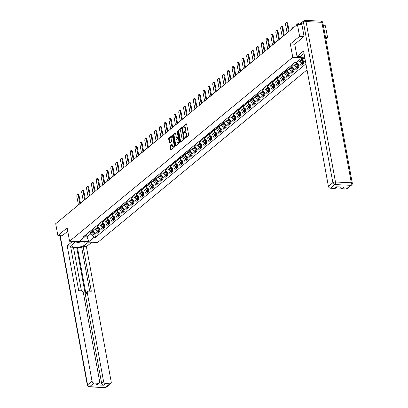 <?xml version="1.0" encoding="UTF-8"?>
<svg xmlns="http://www.w3.org/2000/svg" width="408" height="408" viewBox="0 0 408 408"><rect width="100%" height="100%" fill="white"/><g stroke="black" fill="none" stroke-linecap="round" stroke-linejoin="round"><path stroke-width="0.61" d="M184.85 138.016L185.135 138.251L188.379 135.573A0.637 0.321 -87.4 0 0 188.578 134.737L186.645 124.2A0.637 0.321 -87.4 0 0 186.369 123.813A0.637 0.321 -87.4 0 0 186.232 123.869L182.988 126.541L183.044 127.398L183.559 127.016A2.04 1.03 -87.4 0 1 183.998 126.847A2.04 1.03 -87.4 0 1 184.88 128.081L185.038 128.959A2.04 1.03 -87.4 0 1 184.406 131.641L183.85 132.569L184.044 132.84L184.559 132.457A2.04 1.03 -87.4 0 1 184.997 132.294A2.04 1.03 -87.4 0 1 185.88 133.528L186.038 134.405A2.04 1.03 -87.4 0 1 185.405 137.083L184.85 138.016M170.264 145.753A0.637 0.321 -87.4 0 0 170.065 146.589L170.61 149.547A0.637 0.321 -87.4 0 0 170.886 149.935A0.637 0.321 -87.4 0 0 171.023 149.884L174.624 146.911A0.637 0.321 -87.4 0 0 174.823 146.074L172.89 135.538A0.637 0.321 -87.4 0 0 172.615 135.15A0.637 0.321 -87.4 0 0 172.477 135.206L168.871 138.174A0.637 0.321 -87.4 0 0 168.672 139.011L169.33 142.581A0.637 0.321 -87.4 0 0 169.606 142.968A0.637 0.321 -87.4 0 0 169.743 142.917L171.284 141.642A0.637 0.321 -87.4 0 0 171.482 140.806L171.156 139.036A1.709 0.862 -87.4 0 1 172.054 136.66A1.709 0.862 -87.4 0 1 172.793 137.69L174.063 144.626A1.709 0.862 -87.4 0 1 173.171 147.002A1.709 0.862 -87.4 0 1 172.431 145.972L172.217 144.82A0.637 0.321 -87.4 0 0 171.941 144.432A0.637 0.321 -87.4 0 0 171.804 144.483L170.264 145.753L170.825 145.778A0.637 0.321 -87.4 0 0 170.626 146.62L171.166 149.573A0.637 0.321 -87.4 0 0 171.212 149.726M303.996 36.552L299.6 36.353L290.328 43.993L292.771 57.293L69.59 241.225L67.152 227.924L57.88 235.564L55.702 223.696L297.422 24.48L301.925 24.689M299.6 36.353L297.422 24.48M180.106 141.724A0.637 0.321 -87.4 0 0 180.382 142.106A0.637 0.321 -87.4 0 0 180.52 142.055L184.12 139.087A0.637 0.321 -87.4 0 0 184.319 138.251L182.386 127.709A0.637 0.321 -87.4 0 0 182.111 127.327A0.637 0.321 -87.4 0 0 181.973 127.378L178.367 130.346A0.637 0.321 -87.4 0 0 178.174 131.182L180.106 141.724L180.667 141.749A0.637 0.321 -87.4 0 0 180.708 141.897M179.372 142.999L175.772 145.967A0.637 0.321 -87.4 0 1 175.634 146.018A0.637 0.321 -87.4 0 1 175.358 145.636L173.42 135.099A0.637 0.321 -87.4 0 1 173.619 134.257L175.165 132.988A0.637 0.321 -87.4 0 1 175.297 132.937A0.637 0.321 -87.4 0 1 175.578 133.324L176.358 137.598A0.637 0.321 -87.4 0 0 176.639 137.981A0.637 0.321 -87.4 0 0 176.771 137.929L177.796 137.088A0.637 0.321 -87.4 0 0 177.995 136.252L177.179 131.799L177.414 131.177L177.602 131.447L179.571 142.162A0.637 0.321 -87.4 0 1 179.372 142.999M325.854 39.076L327.588 37.643L325.411 25.775L323.396 25.684M69.59 241.225L97.578 242.515L307.035 69.896M57.88 235.564L62.271 235.768M302.782 21.726A1.3 1.02 50.5 0 0 302.328 21.91A1.3 1.02 50.5 0 0 302.058 22.338M327.588 37.643L325.574 37.551M294.974 62.485A2.989 2.346 -129.5 0 1 294.867 62.582A2.989 2.346 -129.5 0 1 294.484 62.822M296.907 61.97L296.958 62.245A2.989 2.346 50.5 0 0 300.033 65.107L302.088 63.413A2.989 2.346 -129.5 0 1 299.008 60.552L298.962 60.277M302.088 63.413L303.797 63.495L303.481 61.776M292.429 64.515A2.989 2.346 50.5 0 0 292.811 64.27L294.867 62.582M300.033 65.107L301.741 65.188L303.797 63.495M290.323 66.254A2.989 2.346 -129.5 0 1 290.012 66.581A2.989 2.346 -129.5 0 1 289.629 66.825M298.625 65.775L298.942 67.493L297.233 67.417A2.989 2.346 -129.5 0 1 294.158 64.551L293.933 63.347M287.579 68.513A2.989 2.346 50.5 0 0 287.956 68.274L290.012 66.581M291.873 64.974L292.103 66.244A2.989 2.346 50.5 0 0 295.183 69.11L296.891 69.187L298.942 67.493M285.467 70.252A2.989 2.346 -129.5 0 1 285.156 70.579A2.989 2.346 -129.5 0 1 284.779 70.824M293.775 69.778L294.091 71.492L292.383 71.415A2.989 2.346 -129.5 0 1 289.303 68.554L289.083 67.346M282.724 72.517A2.989 2.346 50.5 0 0 283.106 72.272L285.156 70.579M287.018 68.978L287.252 70.242A2.989 2.346 50.5 0 0 290.328 73.108L292.036 73.185L294.091 71.492M280.617 74.251A2.989 2.346 -129.5 0 1 280.306 74.577A2.989 2.346 -129.5 0 1 279.924 74.822M288.92 73.777L289.236 75.495L287.528 75.414A2.989 2.346 -129.5 0 1 284.452 72.553L284.228 71.344M277.868 76.515A2.989 2.346 50.5 0 0 278.251 76.271L280.306 74.577M282.163 72.976L282.397 74.246A2.989 2.346 50.5 0 0 285.478 77.107L287.181 77.183L289.236 75.495M275.762 78.249A2.989 2.346 -129.5 0 1 275.451 78.581A2.989 2.346 -129.5 0 1 275.069 78.821M284.07 77.775L284.381 79.494L282.678 79.412A2.989 2.346 -129.5 0 1 279.597 76.551L279.378 75.347M273.018 80.514A2.989 2.346 50.5 0 0 273.401 80.269L275.451 78.581M277.312 76.974L277.542 78.244A2.989 2.346 50.5 0 0 280.622 81.105L282.331 81.187L284.381 79.494M270.912 82.253A2.989 2.346 -129.5 0 1 270.601 82.579A2.989 2.346 -129.5 0 1 270.218 82.819M279.215 81.773L279.531 83.492L277.822 83.416A2.989 2.346 -129.5 0 1 274.742 80.549L274.523 79.346M268.163 84.512A2.989 2.346 50.5 0 0 268.546 84.272L270.601 82.579M272.457 80.973L272.692 82.243A2.989 2.346 50.5 0 0 275.767 85.104L277.476 85.185L279.531 83.492M266.057 86.251A2.989 2.346 -129.5 0 1 265.746 86.578A2.989 2.346 -129.5 0 1 265.363 86.822M274.36 85.777L274.676 87.491L272.967 87.414A2.989 2.346 -129.5 0 1 269.892 84.553L269.668 83.344M263.313 88.516A2.989 2.346 50.5 0 0 263.695 88.271L265.746 86.578M267.607 84.976L267.837 86.241A2.989 2.346 50.5 0 0 270.917 89.107L272.626 89.184L274.676 87.491M261.207 90.25A2.989 2.346 -129.5 0 1 260.896 90.576A2.989 2.346 -129.5 0 1 260.513 90.821M269.51 89.775L269.826 91.494L268.117 91.412A2.989 2.346 -129.5 0 1 265.037 88.551L264.817 87.343M258.458 92.514A2.989 2.346 50.5 0 0 258.84 92.269L260.896 90.576M262.752 88.975L262.987 90.245A2.989 2.346 50.5 0 0 266.062 93.106L267.77 93.182L269.826 91.494M256.351 94.248A2.989 2.346 -129.5 0 1 256.04 94.579A2.989 2.346 -129.5 0 1 255.658 94.819M264.654 93.774L264.97 95.492L263.262 95.411A2.989 2.346 -129.5 0 1 260.187 92.55L259.962 91.346M253.608 96.512A2.989 2.346 50.5 0 0 253.985 96.268L256.04 94.579M257.897 92.973L258.131 94.243A2.989 2.346 50.5 0 0 261.212 97.104L262.915 97.186L264.97 95.492M251.496 98.252A2.989 2.346 -129.5 0 1 251.185 98.578A2.989 2.346 -129.5 0 1 250.808 98.818M259.804 97.772L260.12 99.491L258.412 99.414A2.989 2.346 -129.5 0 1 255.332 96.548L255.112 95.344M248.752 100.511A2.989 2.346 50.5 0 0 249.135 100.271L251.185 98.578M253.047 96.971L253.276 98.241A2.989 2.346 50.5 0 0 256.357 101.102L258.065 101.184L260.12 99.491M246.646 102.25A2.989 2.346 -129.5 0 1 246.335 102.576A2.989 2.346 -129.5 0 1 245.953 102.821M254.949 101.776L255.265 103.489L253.557 103.413A2.989 2.346 -129.5 0 1 250.476 100.552L250.257 99.343M243.897 104.509A2.989 2.346 50.5 0 0 244.28 104.269L246.335 102.576M248.191 100.975L248.426 102.24A2.989 2.346 50.5 0 0 251.506 105.106L253.21 105.182L255.265 103.489M241.791 106.248A2.989 2.346 -129.5 0 1 241.48 106.575A2.989 2.346 -129.5 0 1 241.097 106.819M250.099 105.774L250.41 107.493L248.707 107.411A2.989 2.346 -129.5 0 1 245.626 104.55L245.402 103.341M239.047 108.513A2.989 2.346 50.5 0 0 239.43 108.268L241.48 106.575M243.341 104.973L243.571 106.243A2.989 2.346 50.5 0 0 246.651 109.104L248.36 109.181L250.41 107.493M236.941 110.247A2.989 2.346 -129.5 0 1 236.63 110.578A2.989 2.346 -129.5 0 1 236.247 110.818M245.244 109.772L245.56 111.491L243.851 111.409A2.989 2.346 -129.5 0 1 240.771 108.548L240.552 107.345M234.192 112.511A2.989 2.346 50.5 0 0 234.575 112.266L236.63 110.578M238.486 108.972L238.721 110.242A2.989 2.346 50.5 0 0 241.796 113.103L243.505 113.184L245.56 111.491M232.086 114.245A2.989 2.346 -129.5 0 1 231.775 114.577A2.989 2.346 -129.5 0 1 231.392 114.816M240.389 113.771L240.705 115.489L238.996 115.413A2.989 2.346 -129.5 0 1 235.921 112.547L235.696 111.343M229.342 116.51A2.989 2.346 50.5 0 0 229.719 116.27L231.775 114.577M233.631 112.97L233.866 114.24A2.989 2.346 50.5 0 0 236.946 117.101L238.654 117.183L240.705 115.489M227.231 118.249A2.989 2.346 -129.5 0 1 226.919 118.575A2.989 2.346 -129.5 0 1 226.542 118.82M235.538 117.774L235.855 119.488L234.146 119.411A2.989 2.346 -129.5 0 1 231.066 116.55L230.846 115.342M224.487 120.508A2.989 2.346 50.5 0 0 224.869 120.268L226.919 118.575M228.781 116.974L229.016 118.238A2.989 2.346 50.5 0 0 232.091 121.105L233.799 121.181L235.855 119.488M222.38 122.247A2.989 2.346 -129.5 0 1 222.069 122.573A2.989 2.346 -129.5 0 1 221.687 122.818M230.683 121.773L230.999 123.491L229.291 123.41A2.989 2.346 -129.5 0 1 226.216 120.549L225.991 119.34M219.631 124.511A2.989 2.346 50.5 0 0 220.014 124.267L222.069 122.573M223.926 120.972L224.16 122.242A2.989 2.346 50.5 0 0 227.241 125.103L228.944 125.179L230.999 123.491M217.525 126.245A2.989 2.346 -129.5 0 1 217.214 126.577A2.989 2.346 -129.5 0 1 216.832 126.817M225.833 125.771L226.144 127.49L224.441 127.408A2.989 2.346 -129.5 0 1 221.36 124.547L221.141 123.338M214.781 128.51A2.989 2.346 50.5 0 0 215.164 128.265L217.214 126.577M219.076 124.97L219.305 126.24A2.989 2.346 50.5 0 0 222.386 129.101L224.094 129.183L226.144 127.49M212.675 130.244A2.989 2.346 -129.5 0 1 212.364 130.575A2.989 2.346 -129.5 0 1 211.981 130.815M220.978 129.769L221.294 131.488L219.586 131.412A2.989 2.346 -129.5 0 1 216.505 128.546L216.286 127.342M209.926 132.508A2.989 2.346 50.5 0 0 210.309 132.269L212.364 130.575M214.22 128.969L214.455 130.239A2.989 2.346 50.5 0 0 217.53 133.1L219.239 133.181L221.294 131.488M207.82 134.247A2.989 2.346 -129.5 0 1 207.509 134.574A2.989 2.346 -129.5 0 1 207.126 134.819M216.123 133.768L216.439 135.487L214.73 135.41A2.989 2.346 -129.5 0 1 211.655 132.549L211.431 131.34M205.076 136.507A2.989 2.346 50.5 0 0 205.454 136.267L207.509 134.574M209.37 132.972L209.6 134.237A2.989 2.346 50.5 0 0 212.68 137.103L214.389 137.18L216.439 135.487M202.965 138.246A2.989 2.346 -129.5 0 1 202.654 138.572A2.989 2.346 -129.5 0 1 202.276 138.817M211.273 137.771L211.589 139.485L209.88 139.409A2.989 2.346 -129.5 0 1 206.8 136.547L206.581 135.339M200.221 140.51A2.989 2.346 50.5 0 0 200.603 140.265L202.654 138.572M204.515 136.971L204.75 138.241A2.989 2.346 50.5 0 0 207.825 141.102L209.534 141.178L211.589 139.485M198.115 142.244A2.989 2.346 -129.5 0 1 197.804 142.571A2.989 2.346 -129.5 0 1 197.421 142.815M206.417 141.77L206.734 143.489L205.025 143.407A2.989 2.346 -129.5 0 1 201.95 140.546L201.725 139.337M195.366 144.509A2.989 2.346 50.5 0 0 195.748 144.264L197.804 142.571M199.66 140.969L199.894 142.239A2.989 2.346 50.5 0 0 202.975 145.1L204.678 145.182L206.734 143.489M193.259 146.243A2.989 2.346 -129.5 0 1 192.948 146.574A2.989 2.346 -129.5 0 1 192.566 146.814M201.567 145.768L201.878 147.487L200.175 147.405A2.989 2.346 -129.5 0 1 197.095 144.544L196.875 143.341M190.516 148.507A2.989 2.346 50.5 0 0 190.898 148.262L192.948 146.574M194.81 144.968L195.039 146.237A2.989 2.346 50.5 0 0 198.12 149.099L199.828 149.18L201.878 147.487M188.409 150.246A2.989 2.346 -129.5 0 1 188.098 150.572A2.989 2.346 -129.5 0 1 187.716 150.817M196.712 149.767L197.028 151.485L195.32 151.409A2.989 2.346 -129.5 0 1 192.239 148.543L192.02 147.339M185.66 152.505A2.989 2.346 50.5 0 0 186.043 152.266L188.098 150.572M189.955 148.966L190.189 150.236A2.989 2.346 50.5 0 0 193.264 153.102L194.973 153.179L197.028 151.485M183.554 154.244A2.989 2.346 -129.5 0 1 183.243 154.571A2.989 2.346 -129.5 0 1 182.861 154.816M191.857 153.77L192.173 155.484L190.465 155.407A2.989 2.346 -129.5 0 1 187.389 152.546L187.165 151.337M180.81 156.509A2.989 2.346 50.5 0 0 181.193 156.264L183.243 154.571M185.105 152.969L185.334 154.234A2.989 2.346 50.5 0 0 188.414 157.1L190.123 157.177L192.173 155.484M178.704 158.243A2.989 2.346 -129.5 0 1 178.393 158.569A2.989 2.346 -129.5 0 1 178.01 158.814M187.007 157.769L187.323 159.487L185.614 159.406A2.989 2.346 -129.5 0 1 182.534 156.544L182.315 155.336M175.955 160.507A2.989 2.346 50.5 0 0 176.338 160.262L178.393 158.569M180.249 156.968L180.484 158.238A2.989 2.346 50.5 0 0 183.559 161.099L185.268 161.175L187.323 159.487M173.849 162.241A2.989 2.346 -129.5 0 1 173.538 162.573A2.989 2.346 -129.5 0 1 173.155 162.812M182.152 161.767L182.468 163.486L180.759 163.404A2.989 2.346 -129.5 0 1 177.684 160.543L177.46 159.339M171.105 164.506A2.989 2.346 50.5 0 0 171.482 164.261L173.538 162.573M175.394 160.966L175.629 162.236A2.989 2.346 50.5 0 0 178.709 165.097L180.412 165.179L182.468 163.486M168.994 166.245A2.989 2.346 -129.5 0 1 168.683 166.571A2.989 2.346 -129.5 0 1 168.305 166.811M177.302 165.765L177.613 167.484L175.909 167.407A2.989 2.346 -129.5 0 1 172.829 164.541L172.609 163.338M166.25 168.504A2.989 2.346 50.5 0 0 166.632 168.264L168.683 166.571M170.544 164.965L170.774 166.234A2.989 2.346 50.5 0 0 173.854 169.096L175.562 169.177L177.613 167.484M164.144 170.243A2.989 2.346 -129.5 0 1 163.832 170.57A2.989 2.346 -129.5 0 1 163.45 170.814M172.446 169.769L172.763 171.482L171.054 171.406A2.989 2.346 -129.5 0 1 167.974 168.545L167.754 167.336M161.395 172.507A2.989 2.346 50.5 0 0 161.777 172.263L163.832 170.57M165.689 168.968L165.923 170.233A2.989 2.346 50.5 0 0 169.004 173.099L170.707 173.176L172.763 171.482M159.288 174.242A2.989 2.346 -129.5 0 1 158.977 174.568A2.989 2.346 -129.5 0 1 158.595 174.813M167.596 173.767L167.907 175.486L166.204 175.404A2.989 2.346 -129.5 0 1 163.124 172.543L162.899 171.334M156.544 176.506A2.989 2.346 50.5 0 0 156.927 176.261L158.977 174.568M160.839 172.966L161.068 174.236A2.989 2.346 50.5 0 0 164.149 177.097L165.857 177.174L167.907 175.486M154.438 178.24A2.989 2.346 -129.5 0 1 154.127 178.571A2.989 2.346 -129.5 0 1 153.745 178.811M162.741 177.766L163.057 179.484L161.349 179.403A2.989 2.346 -129.5 0 1 158.268 176.542L158.049 175.338M151.689 180.504A2.989 2.346 50.5 0 0 152.072 180.26L154.127 178.571M155.984 176.965L156.218 178.235A2.989 2.346 50.5 0 0 159.293 181.096L161.002 181.178L163.057 179.484M149.583 182.243A2.989 2.346 -129.5 0 1 149.272 182.57A2.989 2.346 -129.5 0 1 148.889 182.809M157.886 181.764L158.202 183.483L156.494 183.406A2.989 2.346 -129.5 0 1 153.418 180.54L153.194 179.336M146.839 184.503A2.989 2.346 50.5 0 0 147.217 184.263L149.272 182.57M151.128 180.963L151.363 182.233A2.989 2.346 50.5 0 0 154.443 185.094L156.152 185.176L158.202 183.483M144.728 186.242A2.989 2.346 -129.5 0 1 144.417 186.568A2.989 2.346 -129.5 0 1 144.039 186.813M153.036 185.768L153.352 187.481L151.643 187.405A2.989 2.346 -129.5 0 1 148.563 184.544L148.344 183.335M141.984 188.501A2.989 2.346 50.5 0 0 142.367 188.261L144.417 186.568M146.278 184.967L146.513 186.232A2.989 2.346 50.5 0 0 149.588 189.098L151.297 189.174L153.352 187.481M139.878 190.24A2.989 2.346 -129.5 0 1 139.567 190.567A2.989 2.346 -129.5 0 1 139.184 190.811M148.18 189.766L148.497 191.485L146.788 191.403A2.989 2.346 -129.5 0 1 143.713 188.542L143.489 187.333M137.129 192.505A2.989 2.346 50.5 0 0 137.511 192.26L139.567 190.567M141.423 188.965L141.658 190.235A2.989 2.346 50.5 0 0 144.738 193.096L146.441 193.173L148.497 191.485M135.023 194.239A2.989 2.346 -129.5 0 1 134.711 194.57A2.989 2.346 -129.5 0 1 134.329 194.81M143.33 193.764L143.641 195.483L141.938 195.401A2.989 2.346 -129.5 0 1 138.858 192.54L138.638 191.337M132.279 196.503A2.989 2.346 50.5 0 0 132.661 196.258L134.711 194.57M136.573 192.964L136.802 194.234A2.989 2.346 50.5 0 0 139.883 197.095L141.591 197.176L143.641 195.483M130.172 198.237A2.989 2.346 -129.5 0 1 129.861 198.569A2.989 2.346 -129.5 0 1 129.479 198.808M138.475 197.763L138.791 199.481L137.083 199.405A2.989 2.346 -129.5 0 1 134.002 196.539L133.783 195.335M127.424 200.501A2.989 2.346 50.5 0 0 127.806 200.262L129.861 198.569M131.718 196.962L131.952 198.232A2.989 2.346 50.5 0 0 135.028 201.093L136.736 201.175L138.791 199.481M125.317 202.24A2.989 2.346 -129.5 0 1 125.006 202.567A2.989 2.346 -129.5 0 1 124.624 202.812M133.62 201.766L133.936 203.48L132.228 203.403A2.989 2.346 -129.5 0 1 129.152 200.542L128.928 199.334M122.573 204.5A2.989 2.346 50.5 0 0 122.951 204.26L125.006 202.567M126.868 200.966L127.097 202.23A2.989 2.346 50.5 0 0 130.178 205.096L131.886 205.173L133.936 203.48M120.462 206.239A2.989 2.346 -129.5 0 1 120.151 206.565A2.989 2.346 -129.5 0 1 119.773 206.81M128.77 205.765L129.086 207.483L127.378 207.402A2.989 2.346 -129.5 0 1 124.297 204.541L124.078 203.332M117.718 208.503A2.989 2.346 50.5 0 0 118.101 208.259L120.151 206.565M122.012 204.964L122.247 206.234A2.989 2.346 50.5 0 0 125.322 209.095L127.031 209.171L129.086 207.483M115.612 210.237A2.989 2.346 -129.5 0 1 115.301 210.569A2.989 2.346 -129.5 0 1 114.918 210.809M123.915 209.763L124.231 211.482L122.522 211.4A2.989 2.346 -129.5 0 1 119.447 208.539L119.223 207.33M112.863 212.502A2.989 2.346 50.5 0 0 113.246 212.257L115.301 210.569M117.157 208.962L117.392 210.232A2.989 2.346 50.5 0 0 120.472 213.093L122.176 213.175L124.231 211.482M110.757 214.236A2.989 2.346 -129.5 0 1 110.446 214.567A2.989 2.346 -129.5 0 1 110.063 214.807M119.065 213.761L119.376 215.48L117.672 215.404A2.989 2.346 -129.5 0 1 114.592 212.537L114.373 211.334M108.013 216.5A2.989 2.346 50.5 0 0 108.395 216.26L110.446 214.567M112.307 212.961L112.537 214.231A2.989 2.346 50.5 0 0 115.617 217.092L117.326 217.173L119.376 215.48M105.907 218.239A2.989 2.346 -129.5 0 1 105.596 218.566A2.989 2.346 -129.5 0 1 105.213 218.81M114.209 217.765L114.526 219.479L112.817 219.402A2.989 2.346 -129.5 0 1 109.737 216.541L109.517 215.332M103.158 220.499A2.989 2.346 50.5 0 0 103.54 220.259L105.596 218.566M107.452 216.964L107.687 218.229A2.989 2.346 50.5 0 0 110.762 221.095L112.47 221.172L114.526 219.479M101.051 222.238A2.989 2.346 -129.5 0 1 100.74 222.564A2.989 2.346 -129.5 0 1 100.358 222.809M109.354 221.763L109.67 223.477L107.962 223.4A2.989 2.346 -129.5 0 1 104.887 220.539L104.662 219.331M98.308 224.502A2.989 2.346 50.5 0 0 98.685 224.257L100.74 222.564M102.602 220.963L102.831 222.233A2.989 2.346 50.5 0 0 105.912 225.094L107.62 225.17L109.67 223.477M96.201 226.236A2.989 2.346 -129.5 0 1 95.885 226.562A2.989 2.346 -129.5 0 1 95.508 226.807M104.504 225.762L104.82 227.48L103.112 227.399A2.989 2.346 -129.5 0 1 100.031 224.538L99.812 223.329M93.452 228.5A2.989 2.346 50.5 0 0 93.835 228.256L95.885 226.562M97.747 224.961L97.981 226.231A2.989 2.346 50.5 0 0 101.056 229.092L102.765 229.174L104.82 227.48M91.346 230.234A2.989 2.346 -129.5 0 1 91.035 230.566A2.989 2.346 -129.5 0 1 90.653 230.806M99.649 229.76L99.965 231.479L98.257 231.397A2.989 2.346 -129.5 0 1 95.181 228.536L94.957 227.333M88.602 232.499A2.989 2.346 50.5 0 0 88.98 232.254L91.035 230.566M92.891 228.959L93.126 230.229A2.989 2.346 50.5 0 0 96.206 233.09L97.91 233.172L99.965 231.479M301.813 58.252L302.073 59.675L303.7 58.339M84.747 236.813L87.011 236.915L90.591 233.968L94.136 237.267L88.908 241.572L79.504 241.138L84.731 236.834L83.416 236.773L294.897 62.48L296.213 62.541L301.441 58.232L304.924 58.395M305.745 62.873L302.073 59.675M94.136 237.267L95.452 237.329L305.929 63.867M292.771 57.293L304.822 57.849M290.328 43.993L294.76 44.197M86.567 234.503L87.011 236.915L88.908 241.572M87.103 233.733L84.731 236.834M90.591 233.968L90.107 231.331M94.799 233.759L95.452 237.329M185.405 138.026L185.966 137.108A2.04 1.03 -87.4 0 0 186.599 134.431L186.038 134.405M184.997 132.294L185.553 132.32A2.04 1.03 -87.4 0 1 186.436 133.554L186.599 134.431M183.998 126.847L184.554 126.873A2.04 1.03 -87.4 0 1 185.441 128.107L185.599 128.984A2.04 1.03 -87.4 0 1 184.967 131.667L184.406 132.585M186.604 124.047L183.549 126.567L183.406 127.138M182.345 127.556L178.928 130.371A0.637 0.321 -87.4 0 0 178.73 131.208L180.667 141.749M183.636 138.541L182.075 128.709L181.881 128.438L181.346 128.836A2.04 1.03 -87.4 0 0 180.708 131.519L181.871 137.838A2.04 1.03 -87.4 0 0 182.753 139.072A2.04 1.03 -87.4 0 0 183.192 138.909L184.329 138.307M182.529 128.505L181.973 128.484M182.753 139.072L183.314 139.097A2.04 1.03 -87.4 0 0 183.753 138.934L183.192 138.909M184.197 138.567L183.753 138.934M175.532 133.171L174.18 134.288A0.637 0.321 -87.4 0 0 173.981 135.124L175.914 145.661A0.637 0.321 -87.4 0 0 175.96 145.814M177.062 137.945A0.637 0.321 -87.4 0 0 177.194 138.006A0.637 0.321 -87.4 0 0 177.332 137.955L178.357 137.114A0.637 0.321 -87.4 0 0 178.561 136.654M177.174 142.03A1.709 0.862 -87.4 0 0 177.914 143.06A1.709 0.862 -87.4 0 0 178.806 140.684L178.357 138.241A0.637 0.321 -87.4 0 0 178.082 137.853A0.637 0.321 -87.4 0 0 177.944 137.909L176.924 138.751A0.637 0.321 -87.4 0 0 176.725 139.587L177.174 142.03M177.914 143.06L178.469 143.086A1.709 0.862 -87.4 0 0 179.418 141.321M178.801 137.975A0.637 0.321 -87.4 0 0 178.643 137.879A0.637 0.321 -87.4 0 0 178.505 137.935M172.176 144.667L170.825 145.778M173.171 147.002L173.726 147.033A1.709 0.862 -87.4 0 0 174.675 145.263M173.191 137.2A1.709 0.862 -87.4 0 0 172.615 136.685L172.054 136.66M172.849 135.385L169.432 138.2A0.637 0.321 -87.4 0 0 169.233 139.036L169.891 142.606A0.637 0.321 -87.4 0 0 169.932 142.759M302.405 60.185L302.415 60.206A0.78 0.612 50.5 0 0 302.772 60.629M300.982 58.614L301.747 60.379A1.622 1.275 50.5 0 0 303.919 61.394M299.865 59.537L300.63 61.297A1.622 1.275 50.5 0 0 302.94 62.225L303.929 61.404M298.299 24.521L298.207 24.021A1.494 0.755 -87.4 0 0 297.565 23.118A1.494 0.755 -87.4 0 0 296.754 25.036M301.538 58.237L302.007 59.313M302.226 59.818L302.277 59.94A1.622 1.275 50.5 0 0 303.562 61.062M297.565 23.118L298.289 23.149A1.494 0.755 92.6 0 1 298.936 24.057L299.028 24.556M288.538 31.804L287.013 23.506A1.494 0.755 -87.4 0 0 286.365 22.598L287.094 22.634A1.494 0.755 92.6 0 1 287.742 23.537L289.165 31.289M286.365 22.598A1.494 0.755 -87.4 0 0 285.585 24.684L287.105 32.987M297.549 64.183L297.56 64.204A0.78 0.612 50.5 0 0 297.916 64.627M296.096 62.536L296.897 64.377A1.622 1.275 50.5 0 0 299.207 65.3A1.622 1.275 50.5 0 0 299.431 65.035M294.668 62.745L295.775 65.3A1.622 1.275 50.5 0 0 298.085 66.224L299.207 65.3M293.321 27.861A1.494 0.755 -87.4 0 0 292.709 27.117A1.494 0.755 -87.4 0 0 291.899 29.034M296.657 62.174L297.427 63.939A1.622 1.275 50.5 0 0 299.472 65.02M292.709 27.117L293.439 27.152A1.494 0.755 92.6 0 1 293.847 27.428M292.699 68.182L292.709 68.202A0.78 0.612 50.5 0 0 293.066 68.631M290.909 65.77L292.041 68.376A1.622 1.275 50.5 0 0 294.352 69.299A1.622 1.275 50.5 0 0 294.581 69.034M289.813 66.744L290.924 69.299A1.622 1.275 50.5 0 0 293.235 70.222L294.352 69.299M287.033 32.579A1.494 0.755 -87.4 0 0 287.048 33.033M291.44 65.331L292.572 67.942A1.622 1.275 50.5 0 0 294.622 69.018M304.021 53.484L300.303 56.549L296.999 56.396L303.562 50.985L328.415 186.374L332.862 182.708L303.414 22.272L301.736 23.654L304.087 36.475L294.755 44.171L296.999 56.396M346.265 188.975L350.712 185.309A1.948 1.53 50.5 0 0 351.625 185.023L347.172 188.69A1.948 1.53 -129.5 0 1 346.265 188.975L342.006 188.776A1.948 1.53 -129.5 0 1 340.007 186.951M337.202 186.823L335.585 188.154A1.948 1.53 -129.5 0 1 334.672 188.44L330.419 188.241A1.948 1.53 -129.5 0 1 328.415 186.374M342.006 188.776L344 187.134L336.666 186.798L334.672 188.44M301.736 23.654A1.948 1.53 -129.5 0 1 302.175 22.226L303.853 20.844A1.948 1.53 50.5 0 0 303.414 22.272A1.948 0.699 -10.4 0 1 306.025 21.578L335.473 182.019L351.314 182.748L321.871 22.307L306.025 21.578A1.948 0.984 92.6 0 0 305.184 20.4A1.948 1.948 0 0 0 303.853 20.844M88.465 242.097L85.236 244.754A7.308 2.627 169.6 0 1 77.362 247.309A7.308 2.627 169.6 0 1 71.752 245.779A7.308 2.627 169.6 0 1 72.644 244.173L75.868 241.511M72.563 241.363L67.192 245.789L70.497 245.942L78.703 290.675L81.335 290.792A1.948 1.53 50.5 0 1 83.344 292.658L99.654 381.531A1.948 1.53 50.5 0 1 99.215 382.954L97.221 384.596A1.948 1.53 -129.5 0 1 96.314 384.882L103.647 385.218A1.948 1.53 -129.5 0 1 101.638 383.352L76.791 247.962L73.537 247.814M81.427 290.802L73.435 247.268L70.717 247.141M76.791 247.962L77.413 247.452L81.722 247.651L83.089 246.524L86.394 246.677L111.241 382.067A1.948 1.53 50.5 0 1 110.803 383.489A1.948 1.53 50.5 0 1 109.89 383.775L105.636 383.581L103.647 385.218M91.764 242.245L86.394 246.677M67.192 245.789L92.04 381.179A1.948 1.53 50.5 0 0 94.049 383.046L98.302 383.24A1.948 1.53 50.5 0 0 99.215 382.954M101.638 383.352L103.627 381.715L87.317 292.842A1.948 1.53 50.5 0 1 87.761 291.419A1.948 1.53 50.5 0 1 88.669 291.134L91.3 291.256L83.089 246.524M103.627 381.715A1.948 1.53 50.5 0 0 105.636 383.581M62.164 235.763L67.759 231.244M87.317 292.842L85.95 293.974L77.413 247.452M85.95 293.974A1.948 1.53 -129.5 0 1 86.389 292.546L87.761 291.419M89.709 291.179L81.722 247.651M75.363 241.929A4.223 1.515 169.6 0 0 76.163 242.015A4.223 1.515 169.6 0 0 79.234 241.669M81.957 241.796L74.827 243.117L74.246 242.852M283.682 35.802L282.163 27.504A1.494 0.755 -87.4 0 0 281.515 26.602L282.239 26.632A1.494 0.755 92.6 0 1 282.887 27.535L284.31 35.287M281.515 26.602A1.494 0.755 -87.4 0 0 280.73 28.682L282.254 36.985M278.832 39.806L277.307 31.503A1.494 0.755 -87.4 0 0 276.66 30.6L277.389 30.636A1.494 0.755 92.6 0 1 278.037 31.538L279.46 39.285M276.66 30.6A1.494 0.755 -87.4 0 0 275.874 32.681L277.399 40.984M287.844 72.185L287.854 72.206A0.78 0.612 50.5 0 0 288.211 72.629M286.059 69.768L287.191 72.374A1.622 1.275 50.5 0 0 289.502 73.297A1.622 1.275 50.5 0 0 289.726 73.032M284.957 70.742L286.069 73.297A1.622 1.275 50.5 0 0 288.38 74.22L289.502 73.297M282.178 36.582A1.494 0.755 -87.4 0 0 282.193 37.031M286.584 69.334L287.716 71.941A1.622 1.275 50.5 0 0 289.767 73.017M282.999 76.204L282.994 76.184A0.78 0.612 50.5 0 0 283.361 76.627M281.204 73.766L282.336 76.373A1.622 1.275 50.5 0 0 284.646 77.301A1.622 1.275 50.5 0 0 284.876 77.036M280.107 74.746L281.214 77.296A1.622 1.275 50.5 0 0 283.529 78.224L284.646 77.301M277.328 40.581A1.494 0.755 -87.4 0 0 277.343 41.029M281.734 73.333L282.866 75.939A1.622 1.275 50.5 0 0 284.917 77.02M278.139 80.182L278.149 80.203A0.78 0.612 50.5 0 0 278.506 80.626M276.349 77.765L277.486 80.376A1.622 1.275 50.5 0 0 279.796 81.299A1.622 1.275 50.5 0 0 280.021 81.034M275.252 78.744L276.364 81.299A1.622 1.275 50.5 0 0 278.674 82.222L279.796 81.299M272.473 44.579A1.494 0.755 -87.4 0 0 272.488 45.033M276.879 77.331L278.011 79.937A1.622 1.275 50.5 0 0 280.061 81.019M273.977 43.804L272.452 35.501A1.494 0.755 -87.4 0 0 271.81 34.598L272.534 34.634A1.494 0.755 92.6 0 1 273.181 35.537L274.604 43.289M271.81 34.598A1.494 0.755 -87.4 0 0 271.024 36.684L272.549 44.982M269.127 47.802L267.602 39.505A1.494 0.755 -87.4 0 0 266.954 38.597L267.684 38.633A1.494 0.755 92.6 0 1 268.326 39.535L269.749 47.287M266.954 38.597A1.494 0.755 -87.4 0 0 266.169 40.683L267.694 48.98M264.272 51.801L262.747 43.503A1.494 0.755 -87.4 0 0 262.099 42.6L262.829 42.631A1.494 0.755 92.6 0 1 263.476 43.534L264.899 51.286M262.099 42.6A1.494 0.755 -87.4 0 0 261.319 44.681L262.839 52.984M273.289 84.181L273.294 84.201A0.78 0.612 50.5 0 0 273.651 84.629M271.499 81.768L272.631 84.374A1.622 1.275 50.5 0 0 274.941 85.297A1.622 1.275 50.5 0 0 275.165 85.032M270.402 82.742L271.509 85.297A1.622 1.275 50.5 0 0 273.819 86.221L274.941 85.297M267.617 48.578A1.494 0.755 -87.4 0 0 267.633 49.031M272.029 81.33L273.161 83.936A1.622 1.275 50.5 0 0 275.211 85.017M259.417 55.804L257.897 47.501A1.494 0.755 -87.4 0 0 257.249 46.599L257.978 46.634A1.494 0.755 92.6 0 1 258.621 47.537L260.044 55.284M257.249 46.599A1.494 0.755 -87.4 0 0 256.464 48.68L257.989 56.982M268.433 88.184L268.444 88.204A0.78 0.612 50.5 0 0 268.801 88.628M266.643 85.767L267.775 88.373A1.622 1.275 50.5 0 0 270.086 89.296A1.622 1.275 50.5 0 0 270.315 89.031M265.547 86.741L266.659 89.296A1.622 1.275 50.5 0 0 268.969 90.219L270.086 89.296M262.767 52.581A1.494 0.755 -87.4 0 0 262.783 53.03M267.174 85.328L268.306 87.939A1.622 1.275 50.5 0 0 270.356 89.015M254.566 59.803L253.042 51.5A1.494 0.755 -87.4 0 0 252.394 50.597L253.123 50.633A1.494 0.755 92.6 0 1 253.771 51.535L255.194 59.288M252.394 50.597A1.494 0.755 -87.4 0 0 251.609 52.678L253.133 60.981M263.578 92.183L263.588 92.203A0.78 0.612 50.5 0 0 263.945 92.626M261.793 89.765L262.925 92.371A1.622 1.275 50.5 0 0 265.236 93.294A1.622 1.275 50.5 0 0 265.46 93.034M260.697 90.739L261.803 93.294A1.622 1.275 50.5 0 0 264.114 94.217L265.236 93.294M257.912 56.579A1.494 0.755 -87.4 0 0 257.927 57.028M262.319 89.332L263.451 91.938A1.622 1.275 50.5 0 0 265.501 93.019M249.711 63.801L248.186 55.498A1.494 0.755 -87.4 0 0 247.544 54.596L248.268 54.631A1.494 0.755 92.6 0 1 248.916 55.534L250.339 63.286M247.544 54.596A1.494 0.755 -87.4 0 0 246.758 56.681L248.283 64.979M258.728 96.181L258.733 96.201A0.78 0.612 50.5 0 0 259.095 96.625M256.938 93.763L258.07 96.375A1.622 1.275 50.5 0 0 260.38 97.298A1.622 1.275 50.5 0 0 260.61 97.033M255.841 94.743L256.953 97.298A1.622 1.275 50.5 0 0 259.264 98.221L260.38 97.298M253.062 60.578A1.494 0.755 -87.4 0 0 253.077 61.032M257.468 93.33L258.601 95.936A1.622 1.275 50.5 0 0 260.651 97.017M244.861 67.799L243.336 59.502A1.494 0.755 -87.4 0 0 242.689 58.599L243.418 58.63A1.494 0.755 92.6 0 1 244.066 59.532L245.483 67.284M242.689 58.599A1.494 0.755 -87.4 0 0 241.903 60.68L243.428 68.983M253.883 100.2L253.873 100.179A0.78 0.612 50.5 0 0 254.24 100.628M252.083 97.767L253.22 100.373A1.622 1.275 50.5 0 0 255.53 101.296A1.622 1.275 50.5 0 0 255.755 101.031M250.986 98.741L252.098 101.296A1.622 1.275 50.5 0 0 254.408 102.219L255.53 101.296M248.207 64.576A1.494 0.755 -87.4 0 0 248.222 65.03M252.613 97.328L253.745 99.934A1.622 1.275 50.5 0 0 255.796 101.016M249.028 104.198L249.023 104.183A0.78 0.612 50.5 0 0 249.385 104.627M247.233 101.765L248.365 104.372A1.622 1.275 50.5 0 0 250.675 105.295A1.622 1.275 50.5 0 0 250.905 105.029M246.136 102.739L247.243 105.295A1.622 1.275 50.5 0 0 249.558 106.218L250.675 105.295M243.352 68.58A1.494 0.755 -87.4 0 0 243.367 69.028M247.763 101.327L248.895 103.938A1.622 1.275 50.5 0 0 250.946 105.014M244.168 108.181L244.178 108.202A0.78 0.612 50.5 0 0 244.535 108.625M242.377 105.764L243.51 108.37A1.622 1.275 50.5 0 0 245.825 109.293A1.622 1.275 50.5 0 0 246.049 109.033M241.281 106.738L242.393 109.293A1.622 1.275 50.5 0 0 244.703 110.216L245.825 109.293M238.501 72.578A1.494 0.755 -87.4 0 0 238.517 73.027M242.908 105.33L244.04 107.936A1.622 1.275 50.5 0 0 246.09 109.018M239.312 112.18L239.323 112.2A0.78 0.612 50.5 0 0 239.68 112.623M237.527 109.762L238.66 112.373A1.622 1.275 50.5 0 0 240.97 113.297A1.622 1.275 50.5 0 0 241.194 113.031M236.431 110.741L237.538 113.297A1.622 1.275 50.5 0 0 239.848 114.22L240.97 113.297M233.646 76.577A1.494 0.755 -87.4 0 0 233.662 77.03M238.053 109.329L239.185 111.935A1.622 1.275 50.5 0 0 241.235 113.016M234.462 116.178L234.472 116.198A0.78 0.612 50.5 0 0 234.829 116.622M232.672 113.766L233.804 116.372A1.622 1.275 50.5 0 0 236.115 117.295A1.622 1.275 50.5 0 0 236.344 117.03M231.576 114.74L232.688 117.295A1.622 1.275 50.5 0 0 234.998 118.218L236.115 117.295M228.796 80.575A1.494 0.755 -87.4 0 0 228.811 81.029M233.203 113.327L234.335 115.933A1.622 1.275 50.5 0 0 236.385 117.014M229.607 120.181L229.617 120.197A0.78 0.612 50.5 0 0 229.974 120.625M227.822 117.764L228.954 120.37A1.622 1.275 50.5 0 0 231.265 121.293A1.622 1.275 50.5 0 0 231.489 121.028M226.721 118.738L227.832 121.293A1.622 1.275 50.5 0 0 230.143 122.216L231.265 121.293M223.941 84.573A1.494 0.755 -87.4 0 0 223.956 85.027M228.347 117.326L229.48 119.937A1.622 1.275 50.5 0 0 231.53 121.013M240.006 71.803L238.481 63.5A1.494 0.755 -87.4 0 0 237.833 62.597L238.563 62.628A1.494 0.755 92.6 0 1 239.21 63.536L240.633 71.283M237.833 62.597A1.494 0.755 -87.4 0 0 237.053 64.678L238.573 72.981M235.151 75.801L233.631 67.498A1.494 0.755 -87.4 0 0 232.983 66.596L233.713 66.632A1.494 0.755 92.6 0 1 234.355 67.534L235.778 75.286M232.983 66.596A1.494 0.755 -87.4 0 0 232.198 68.677L233.723 76.979M230.301 79.8L228.776 71.497A1.494 0.755 -87.4 0 0 228.128 70.594L228.857 70.63A1.494 0.755 92.6 0 1 229.505 71.533L230.928 79.285M228.128 70.594A1.494 0.755 -87.4 0 0 227.343 72.68L228.868 80.978M225.446 83.798L223.921 75.5A1.494 0.755 -87.4 0 0 223.278 74.598L224.002 74.628A1.494 0.755 92.6 0 1 224.65 75.531L226.073 83.283M223.278 74.598A1.494 0.755 -87.4 0 0 222.493 76.678L224.018 84.981M220.595 87.802L219.071 79.499A1.494 0.755 -87.4 0 0 218.423 78.596L219.152 78.627A1.494 0.755 92.6 0 1 219.8 79.529L221.223 87.281M218.423 78.596A1.494 0.755 -87.4 0 0 217.637 80.677L219.162 88.98M215.74 91.8L214.215 83.497A1.494 0.755 -87.4 0 0 213.573 82.594L214.297 82.63A1.494 0.755 92.6 0 1 214.945 83.533L216.368 91.285M213.573 82.594A1.494 0.755 -87.4 0 0 212.787 84.675L214.307 92.978M224.757 124.18L224.762 124.2A0.78 0.612 50.5 0 0 225.119 124.624M222.967 121.763L224.099 124.369A1.622 1.275 50.5 0 0 226.409 125.292A1.622 1.275 50.5 0 0 226.639 125.032M221.87 122.737L222.977 125.292A1.622 1.275 50.5 0 0 225.292 126.215L226.409 125.292M219.091 88.577A1.494 0.755 -87.4 0 0 219.106 89.026M223.497 121.329L224.63 123.935A1.622 1.275 50.5 0 0 226.68 125.011M210.885 95.798L209.365 87.496A1.494 0.755 -87.4 0 0 208.718 86.593L209.447 86.629A1.494 0.755 92.6 0 1 210.089 87.531L211.512 95.283M208.718 86.593A1.494 0.755 -87.4 0 0 207.932 88.679L209.457 96.977M219.912 128.199L219.902 128.178A0.78 0.612 50.5 0 0 220.269 128.622M218.112 125.761L219.244 128.372A1.622 1.275 50.5 0 0 221.559 129.295A1.622 1.275 50.5 0 0 221.784 129.03M217.015 126.74L218.127 129.295A1.622 1.275 50.5 0 0 220.437 130.218L221.559 129.295M214.236 92.575A1.494 0.755 -87.4 0 0 214.251 93.029M218.642 125.327L219.774 127.933A1.622 1.275 50.5 0 0 221.825 129.015M206.035 99.797L204.51 91.499A1.494 0.755 -87.4 0 0 203.862 90.596L204.592 90.627A1.494 0.755 92.6 0 1 205.239 91.53L206.662 99.282M203.862 90.596A1.494 0.755 -87.4 0 0 203.082 92.677L204.602 100.98M215.047 132.177L215.057 132.197A0.78 0.612 50.5 0 0 215.414 132.62M213.262 129.764L214.394 132.371A1.622 1.275 50.5 0 0 216.704 133.294A1.622 1.275 50.5 0 0 216.929 133.028M212.165 130.739L213.272 133.294A1.622 1.275 50.5 0 0 215.582 134.217L216.704 133.294M209.381 96.574A1.494 0.755 -87.4 0 0 209.396 97.028M213.787 129.326L214.924 131.932A1.622 1.275 50.5 0 0 216.969 133.013M201.18 103.8L199.66 95.498A1.494 0.755 -87.4 0 0 199.012 94.595L199.736 94.625A1.494 0.755 92.6 0 1 200.384 95.528L201.807 103.28M199.012 94.595A1.494 0.755 -87.4 0 0 198.227 96.676L199.752 104.978M210.196 136.175L210.207 136.196A0.78 0.612 50.5 0 0 210.564 136.624M208.406 133.763L209.539 136.369A1.622 1.275 50.5 0 0 211.849 137.292A1.622 1.275 50.5 0 0 212.078 137.027M207.31 134.737L208.422 137.292A1.622 1.275 50.5 0 0 210.732 138.215L211.849 137.292M204.53 100.572A1.494 0.755 -87.4 0 0 204.546 101.026M208.937 133.324L210.069 135.935A1.622 1.275 50.5 0 0 212.119 137.011M196.33 107.799L194.805 99.496A1.494 0.755 -87.4 0 0 194.157 98.593L194.886 98.629A1.494 0.755 92.6 0 1 195.534 99.532L196.957 107.278M194.157 98.593A1.494 0.755 -87.4 0 0 193.372 100.674L194.897 108.977M205.341 140.179L205.351 140.199A0.78 0.612 50.5 0 0 205.709 140.622M203.556 137.761L204.689 140.367A1.622 1.275 50.5 0 0 206.999 141.29A1.622 1.275 50.5 0 0 207.223 141.03M202.455 138.735L203.566 141.29A1.622 1.275 50.5 0 0 205.877 142.214L206.999 141.29M199.675 104.576A1.494 0.755 -87.4 0 0 199.691 105.024M204.082 137.328L205.214 139.934A1.622 1.275 50.5 0 0 207.264 141.01M191.474 111.797L189.95 103.494A1.494 0.755 -87.4 0 0 189.307 102.592L190.031 102.627A1.494 0.755 92.6 0 1 190.679 103.53L192.102 111.282M189.307 102.592A1.494 0.755 -87.4 0 0 188.522 104.677L190.046 112.975M200.491 144.177L200.496 144.197A0.78 0.612 50.5 0 0 200.858 144.621M198.701 141.76L199.833 144.371A1.622 1.275 50.5 0 0 202.144 145.294A1.622 1.275 50.5 0 0 202.373 145.029M197.605 142.739L198.711 145.289A1.622 1.275 50.5 0 0 201.027 146.217L202.144 145.294M194.825 108.574A1.494 0.755 -87.4 0 0 194.84 109.028M199.231 141.326L200.364 143.932A1.622 1.275 50.5 0 0 202.414 145.013M186.624 115.796L185.099 107.498A1.494 0.755 -87.4 0 0 184.452 106.59L185.181 106.626A1.494 0.755 92.6 0 1 185.824 107.528L187.246 115.28M184.452 106.59A1.494 0.755 -87.4 0 0 183.666 108.676L185.191 116.979M195.636 148.175L195.646 148.196A0.78 0.612 50.5 0 0 196.003 148.619M193.846 145.758L194.978 148.369A1.622 1.275 50.5 0 0 197.294 149.292A1.622 1.275 50.5 0 0 197.518 149.027M192.749 146.737L193.861 149.292A1.622 1.275 50.5 0 0 196.171 150.215L197.294 149.292M189.97 112.572A1.494 0.755 -87.4 0 0 189.985 113.026M194.376 145.325L195.509 147.931A1.622 1.275 50.5 0 0 197.559 149.012M181.769 119.794L180.244 111.496A1.494 0.755 -87.4 0 0 179.596 110.594L180.326 110.624A1.494 0.755 92.6 0 1 180.974 111.527L182.396 119.279M179.596 110.594A1.494 0.755 -87.4 0 0 178.816 112.674L180.336 120.977M190.791 152.194L190.786 152.174A0.78 0.612 50.5 0 0 191.148 152.623M188.996 149.761L190.128 152.368A1.622 1.275 50.5 0 0 192.438 153.291A1.622 1.275 50.5 0 0 192.663 153.026M187.899 150.736L189.006 153.291A1.622 1.275 50.5 0 0 191.316 154.214L192.438 153.291M185.115 116.571A1.494 0.755 -87.4 0 0 185.13 117.025M189.526 149.323L190.658 151.934A1.622 1.275 50.5 0 0 192.704 153.01M176.914 123.797L175.394 115.495A1.494 0.755 -87.4 0 0 174.746 114.592L175.476 114.628A1.494 0.755 92.6 0 1 176.118 115.53L177.541 123.277M174.746 114.592A1.494 0.755 -87.4 0 0 173.961 116.673L175.486 124.976M185.931 156.177L185.941 156.198A0.78 0.612 50.5 0 0 186.298 156.621M184.141 153.76L185.273 156.366A1.622 1.275 50.5 0 0 187.583 157.289A1.622 1.275 50.5 0 0 187.813 157.024M183.044 154.734L184.156 157.289A1.622 1.275 50.5 0 0 186.466 158.212L187.583 157.289M180.265 120.574A1.494 0.755 -87.4 0 0 180.28 121.023M184.671 153.326L185.803 155.933A1.622 1.275 50.5 0 0 187.853 157.009M172.064 127.796L170.539 119.493A1.494 0.755 -87.4 0 0 169.891 118.59L170.621 118.626A1.494 0.755 92.6 0 1 171.268 119.529L172.691 127.281M169.891 118.59A1.494 0.755 -87.4 0 0 169.106 120.676L170.631 128.974M181.076 160.176L181.086 160.196A0.78 0.612 50.5 0 0 181.443 160.619M179.291 157.758L180.423 160.364A1.622 1.275 50.5 0 0 182.733 161.293A1.622 1.275 50.5 0 0 182.957 161.027M178.194 158.738L179.301 161.287A1.622 1.275 50.5 0 0 181.611 162.216L182.733 161.293M175.409 124.573A1.494 0.755 -87.4 0 0 175.425 125.021M179.816 157.325L180.948 159.931A1.622 1.275 50.5 0 0 182.998 161.012M167.209 131.794L165.684 123.497A1.494 0.755 -87.4 0 0 165.041 122.589L165.765 122.624A1.494 0.755 92.6 0 1 166.413 123.527L167.836 131.279M165.041 122.589A1.494 0.755 -87.4 0 0 164.256 124.675L165.781 132.972M176.225 164.174L176.231 164.195A0.78 0.612 50.5 0 0 176.593 164.618M174.435 161.757L175.567 164.368A1.622 1.275 50.5 0 0 177.878 165.291A1.622 1.275 50.5 0 0 178.107 165.026M173.339 162.736L174.451 165.291A1.622 1.275 50.5 0 0 176.761 166.214L177.878 165.291M170.559 128.571A1.494 0.755 -87.4 0 0 170.575 129.025M174.966 161.323L176.098 163.929A1.622 1.275 50.5 0 0 178.148 165.011M162.359 135.793L160.834 127.495A1.494 0.755 -87.4 0 0 160.186 126.592L160.915 126.623A1.494 0.755 92.6 0 1 161.563 127.526L162.981 135.278M160.186 126.592A1.494 0.755 -87.4 0 0 159.401 128.673L160.925 136.976M171.37 168.173L171.38 168.193A0.78 0.612 50.5 0 0 171.737 168.621M169.58 165.76L170.717 168.366A1.622 1.275 50.5 0 0 173.028 169.289A1.622 1.275 50.5 0 0 173.252 169.024M168.484 166.734L169.595 169.289A1.622 1.275 50.5 0 0 171.906 170.213L173.028 169.289M165.704 132.569A1.494 0.755 -87.4 0 0 165.719 133.023M170.111 165.322L171.243 167.928A1.622 1.275 50.5 0 0 173.293 169.009M157.503 139.796L155.978 131.493A1.494 0.755 -87.4 0 0 155.331 130.591L156.06 130.626A1.494 0.755 92.6 0 1 156.708 131.529L158.131 139.276M155.331 130.591A1.494 0.755 -87.4 0 0 154.55 132.671L156.07 140.974M166.52 172.176L166.525 172.196A0.78 0.612 50.5 0 0 166.882 172.62M164.73 169.759L165.862 172.365A1.622 1.275 50.5 0 0 168.173 173.288A1.622 1.275 50.5 0 0 168.402 173.023M163.634 170.733L164.74 173.288A1.622 1.275 50.5 0 0 167.056 174.211L168.173 173.288M160.849 136.573A1.494 0.755 -87.4 0 0 160.864 137.022M165.26 169.32L166.393 171.931A1.622 1.275 50.5 0 0 168.443 173.007M152.648 143.794L151.128 135.492A1.494 0.755 -87.4 0 0 150.481 134.589L151.21 134.625A1.494 0.755 92.6 0 1 151.852 135.527L153.275 143.279M150.481 134.589A1.494 0.755 -87.4 0 0 149.695 136.67L151.22 144.973M161.665 176.174L161.675 176.195A0.78 0.612 50.5 0 0 162.032 176.618M159.875 173.757L161.007 176.363A1.622 1.275 50.5 0 0 163.322 177.286A1.622 1.275 50.5 0 0 163.547 177.026M158.778 174.731L159.89 177.286A1.622 1.275 50.5 0 0 162.2 178.209L163.322 177.286M155.999 140.571A1.494 0.755 -87.4 0 0 156.014 141.02M160.405 173.324L161.537 175.93A1.622 1.275 50.5 0 0 163.588 177.011M147.798 147.793L146.273 139.49A1.494 0.755 -87.4 0 0 145.625 138.587L146.355 138.623A1.494 0.755 92.6 0 1 147.002 139.526L148.425 147.278M145.625 138.587A1.494 0.755 -87.4 0 0 144.84 140.673L146.365 148.971M156.81 180.173L156.82 180.193A0.78 0.612 50.5 0 0 157.177 180.617M155.025 177.755L156.157 180.367A1.622 1.275 50.5 0 0 158.467 181.29A1.622 1.275 50.5 0 0 158.692 181.024M153.928 178.735L155.035 181.29A1.622 1.275 50.5 0 0 157.345 182.213L158.467 181.29M151.144 144.57A1.494 0.755 -87.4 0 0 151.159 145.024M155.55 177.322L156.682 179.928A1.622 1.275 50.5 0 0 158.732 181.009M142.943 151.791L141.418 143.494A1.494 0.755 -87.4 0 0 140.775 142.591L141.499 142.621A1.494 0.755 92.6 0 1 142.147 143.524L143.57 151.276M140.775 142.591A1.494 0.755 -87.4 0 0 139.99 144.672L141.515 152.975M151.96 184.171L151.97 184.192A0.78 0.612 50.5 0 0 152.327 184.62M150.169 181.759L151.302 184.365A1.622 1.275 50.5 0 0 153.612 185.288A1.622 1.275 50.5 0 0 153.841 185.023M149.073 182.733L150.185 185.288A1.622 1.275 50.5 0 0 152.495 186.211L153.612 185.288M146.294 148.568A1.494 0.755 -87.4 0 0 146.309 149.022M150.7 181.32L151.832 183.926A1.622 1.275 50.5 0 0 153.882 185.008M138.093 155.795L136.568 147.492A1.494 0.755 -87.4 0 0 135.92 146.589L136.649 146.62A1.494 0.755 92.6 0 1 137.297 147.528L138.72 155.275M135.92 146.589A1.494 0.755 -87.4 0 0 135.135 148.67L136.66 156.973M147.104 188.175L147.115 188.19A0.78 0.612 50.5 0 0 147.472 188.618M145.319 185.757L146.452 188.363A1.622 1.275 50.5 0 0 148.762 189.286A1.622 1.275 50.5 0 0 148.986 189.021M144.218 186.731L145.33 189.286A1.622 1.275 50.5 0 0 147.64 190.21L148.762 189.286M141.438 152.572A1.494 0.755 -87.4 0 0 141.454 153.02M145.845 185.319L146.977 187.93A1.622 1.275 50.5 0 0 149.027 189.006M133.238 159.793L131.713 151.49A1.494 0.755 -87.4 0 0 131.07 150.588L131.794 150.623A1.494 0.755 92.6 0 1 132.442 151.526L133.865 159.278M131.07 150.588A1.494 0.755 -87.4 0 0 130.285 152.669L131.804 160.971M142.254 192.173L142.259 192.194A0.78 0.612 50.5 0 0 142.616 192.617M140.464 189.756L141.596 192.362A1.622 1.275 50.5 0 0 143.907 193.285A1.622 1.275 50.5 0 0 144.136 193.025M139.368 190.73L140.474 193.285A1.622 1.275 50.5 0 0 142.79 194.208L143.907 193.285M136.588 156.57A1.494 0.755 -87.4 0 0 136.604 157.019M140.995 189.322L142.127 191.928A1.622 1.275 50.5 0 0 144.177 193.01M128.382 163.792L126.862 155.489A1.494 0.755 -87.4 0 0 126.215 154.586L126.944 154.622A1.494 0.755 92.6 0 1 127.587 155.524L129.01 163.276M126.215 154.586A1.494 0.755 -87.4 0 0 125.429 156.672L126.954 164.97M137.399 196.171L137.409 196.192A0.78 0.612 50.5 0 0 137.766 196.615M135.609 193.754L136.741 196.365A1.622 1.275 50.5 0 0 139.057 197.288A1.622 1.275 50.5 0 0 139.281 197.023M134.512 194.733L135.624 197.288A1.622 1.275 50.5 0 0 137.935 198.212L139.057 197.288M131.733 160.568A1.494 0.755 -87.4 0 0 131.748 161.022M136.139 193.321L137.272 195.927A1.622 1.275 50.5 0 0 139.322 197.008M123.532 167.79L122.007 159.492A1.494 0.755 -87.4 0 0 121.36 158.59L122.089 158.62A1.494 0.755 92.6 0 1 122.737 159.523L124.159 167.275M121.36 158.59A1.494 0.755 -87.4 0 0 120.579 160.67L122.099 168.973M132.544 200.17L132.554 200.19A0.78 0.612 50.5 0 0 132.911 200.614M130.759 197.758L131.891 200.364A1.622 1.275 50.5 0 0 134.201 201.287A1.622 1.275 50.5 0 0 134.426 201.022M129.662 198.732L130.769 201.287A1.622 1.275 50.5 0 0 133.079 202.21L134.201 201.287M126.878 164.567A1.494 0.755 -87.4 0 0 126.893 165.021M131.284 197.319L132.421 199.925A1.622 1.275 50.5 0 0 134.467 201.006M118.677 171.794L117.157 163.491A1.494 0.755 -87.4 0 0 116.51 162.588L117.234 162.619A1.494 0.755 92.6 0 1 117.881 163.521L119.304 171.273M116.51 162.588A1.494 0.755 -87.4 0 0 115.724 164.669L117.249 172.972M127.704 204.189L127.694 204.173A0.78 0.612 50.5 0 0 128.061 204.617M125.904 201.756L127.036 204.362A1.622 1.275 50.5 0 0 129.346 205.285A1.622 1.275 50.5 0 0 129.576 205.02M124.807 202.73L125.919 205.285A1.622 1.275 50.5 0 0 128.229 206.208L129.346 205.285M122.028 168.565A1.494 0.755 -87.4 0 0 122.043 169.019M126.434 201.317L127.566 203.929A1.622 1.275 50.5 0 0 129.617 205.005M113.827 175.792L112.302 167.489A1.494 0.755 -87.4 0 0 111.654 166.586L112.384 166.622A1.494 0.755 92.6 0 1 113.031 167.525L114.454 175.277M111.654 166.586A1.494 0.755 -87.4 0 0 110.869 168.667L112.394 176.97M122.839 208.172L122.849 208.192A0.78 0.612 50.5 0 0 123.206 208.615M121.054 205.754L122.186 208.361A1.622 1.275 50.5 0 0 124.496 209.284A1.622 1.275 50.5 0 0 124.721 209.024M119.952 206.729L121.064 209.284A1.622 1.275 50.5 0 0 123.374 210.207L124.496 209.284M117.172 172.569A1.494 0.755 -87.4 0 0 117.188 173.018M121.579 205.321L122.711 207.927A1.622 1.275 50.5 0 0 124.761 209.008M108.972 179.79L107.447 171.488A1.494 0.755 -87.4 0 0 106.804 170.585L107.528 170.621A1.494 0.755 92.6 0 1 108.176 171.523L109.599 179.275M106.804 170.585A1.494 0.755 -87.4 0 0 106.019 172.671L107.544 180.968M117.989 212.17L117.994 212.191A0.78 0.612 50.5 0 0 118.356 212.614M116.198 209.753L117.331 212.364A1.622 1.275 50.5 0 0 119.641 213.287A1.622 1.275 50.5 0 0 119.87 213.022M115.102 210.732L116.209 213.287A1.622 1.275 50.5 0 0 118.524 214.21L119.641 213.287M112.322 176.567A1.494 0.755 -87.4 0 0 112.338 177.021M116.729 209.319L117.861 211.925A1.622 1.275 50.5 0 0 119.911 213.007M104.122 183.789L102.597 175.491A1.494 0.755 -87.4 0 0 101.949 174.588L102.678 174.619A1.494 0.755 92.6 0 1 103.321 175.522L104.744 183.274M101.949 174.588A1.494 0.755 -87.4 0 0 101.164 176.669L102.689 184.972M113.133 216.169L113.144 216.189A0.78 0.612 50.5 0 0 113.501 216.612M111.343 213.756L112.475 216.362A1.622 1.275 50.5 0 0 114.791 217.286A1.622 1.275 50.5 0 0 115.015 217.02M110.247 214.73L111.358 217.286A1.622 1.275 50.5 0 0 113.669 218.209L114.791 217.286M107.467 180.566A1.494 0.755 -87.4 0 0 107.483 181.019M111.874 213.318L113.006 215.924A1.622 1.275 50.5 0 0 115.056 217.005M99.266 187.792L97.742 179.489A1.494 0.755 -87.4 0 0 97.094 178.587L97.823 178.617A1.494 0.755 92.6 0 1 98.471 179.52L99.894 187.272M97.094 178.587A1.494 0.755 -87.4 0 0 96.314 180.667L97.833 188.97M108.283 220.167L108.288 220.187A0.78 0.612 50.5 0 0 108.645 220.616M106.493 217.755L107.625 220.361A1.622 1.275 50.5 0 0 109.936 221.284A1.622 1.275 50.5 0 0 110.16 221.019M105.397 218.729L106.503 221.284A1.622 1.275 50.5 0 0 108.814 222.207L109.936 221.284M102.612 184.564A1.494 0.755 -87.4 0 0 102.627 185.018M107.023 217.316L108.156 219.927A1.622 1.275 50.5 0 0 110.201 221.003M94.411 191.791L92.891 183.488A1.494 0.755 -87.4 0 0 92.244 182.585L92.973 182.621A1.494 0.755 92.6 0 1 93.616 183.524L95.038 191.276M92.244 182.585A1.494 0.755 -87.4 0 0 91.458 184.666L92.983 192.969M103.428 224.171L103.438 224.191A0.78 0.612 50.5 0 0 103.795 224.614M101.638 221.753L102.77 224.359A1.622 1.275 50.5 0 0 105.08 225.282A1.622 1.275 50.5 0 0 105.31 225.022M100.541 222.727L101.653 225.282A1.622 1.275 50.5 0 0 103.963 226.205L105.08 225.282M97.762 188.567A1.494 0.755 -87.4 0 0 97.777 189.016M102.168 221.32L103.301 223.926A1.622 1.275 50.5 0 0 105.351 225.002M89.561 195.789L88.036 187.486A1.494 0.755 -87.4 0 0 87.388 186.584L88.118 186.619A1.494 0.755 92.6 0 1 88.766 187.522L90.188 195.274M87.388 186.584A1.494 0.755 -87.4 0 0 86.603 188.669L88.128 196.967M98.573 228.169L98.583 228.189A0.78 0.612 50.5 0 0 98.94 228.613M96.788 225.751L97.92 228.363A1.622 1.275 50.5 0 0 100.23 229.286A1.622 1.275 50.5 0 0 100.455 229.021M95.691 226.731L96.798 229.281A1.622 1.275 50.5 0 0 99.108 230.209L100.23 229.286M92.907 192.566A1.494 0.755 -87.4 0 0 92.922 193.02M97.313 225.318L98.445 227.924A1.622 1.275 50.5 0 0 100.496 229.005M84.706 199.787L83.181 191.49A1.494 0.755 -87.4 0 0 82.538 190.582L83.263 190.618A1.494 0.755 92.6 0 1 83.91 191.52L85.333 199.272M82.538 190.582A1.494 0.755 -87.4 0 0 81.753 192.668L83.278 200.971M93.723 232.167L93.728 232.188A0.78 0.612 50.5 0 0 94.09 232.611M91.933 229.75L93.065 232.361A1.622 1.275 50.5 0 0 95.375 233.284A1.622 1.275 50.5 0 0 95.605 233.019M90.836 230.729L91.948 233.284A1.622 1.275 50.5 0 0 94.258 234.207L95.375 233.284M88.057 196.564A1.494 0.755 -87.4 0 0 88.072 197.018M92.463 229.316L93.595 231.923A1.622 1.275 50.5 0 0 95.645 233.004M79.856 203.786L78.331 195.488A1.494 0.755 -87.4 0 0 77.683 194.585L78.412 194.616A1.494 0.755 92.6 0 1 79.06 195.519L80.478 203.271M77.683 194.585A1.494 0.755 -87.4 0 0 76.898 196.666L78.423 204.969M101.056 229.092L103.112 227.399M105.912 225.094L107.962 223.4M110.762 221.095L112.817 219.402M115.617 217.092L117.672 215.404M120.472 213.093L122.522 211.4M125.322 209.095L127.378 207.402M130.178 205.096L132.228 203.403M135.028 201.093L137.083 199.405M139.883 197.095L141.938 195.401M144.738 193.096L146.788 191.403M149.588 189.098L151.643 187.405M154.443 185.094L156.494 183.406M159.293 181.096L161.349 179.403M164.149 177.097L166.204 175.404M169.004 173.099L171.054 171.406M173.854 169.096L175.909 167.407M178.709 165.097L180.759 163.404M183.559 161.099L185.614 159.406M188.414 157.1L190.465 155.407M193.264 153.102L195.32 151.409M198.12 149.099L200.175 147.405M202.975 145.1L205.025 143.407M207.825 141.102L209.88 139.409M212.68 137.103L214.73 135.41M217.53 133.1L219.586 131.412M222.386 129.101L224.441 127.408M227.241 125.103L229.291 123.41M232.091 121.105L234.146 119.411M236.946 117.101L238.996 115.413M241.796 113.103L243.851 111.409M246.651 109.104L248.707 107.411M251.506 105.106L253.557 103.413M256.357 101.102L258.412 99.414M261.212 97.104L263.262 95.411M266.062 93.106L268.117 91.412M270.917 89.107L272.967 87.414M275.767 85.104L277.822 83.416M280.622 81.105L282.678 79.412M285.478 77.107L287.528 75.414M290.328 73.108L292.383 71.415M295.183 69.11L297.233 67.417M96.206 233.09L98.257 231.397M93.126 230.229L95.181 228.536M97.981 226.231L100.031 224.538M102.831 222.233L104.887 220.539M107.687 218.229L109.737 216.541M112.537 214.231L114.592 212.537M117.392 210.232L119.447 208.539M122.247 206.234L124.297 204.541M127.097 202.23L129.152 200.542M131.952 198.232L134.002 196.539M136.802 194.234L138.858 192.54M141.658 190.235L143.713 188.542M146.513 186.232L148.563 184.544M151.363 182.233L153.418 180.54M156.218 178.235L158.268 176.542M161.068 174.236L163.124 172.543M165.923 170.233L167.974 168.545M170.774 166.234L172.829 164.541M175.629 162.236L177.684 160.543M180.484 158.238L182.534 156.544M185.334 154.234L187.389 152.546M190.189 150.236L192.239 148.543M195.039 146.237L197.095 144.544M199.894 142.239L201.95 140.546M204.75 138.241L206.8 136.547M209.6 134.237L211.655 132.549M214.455 130.239L216.505 128.546M219.305 126.24L221.36 124.547M224.16 122.242L226.216 120.549M229.016 118.238L231.066 116.55M233.866 114.24L235.921 112.547M238.721 110.242L240.771 108.548M243.571 106.243L245.626 104.55M248.426 102.24L250.476 100.552M253.276 98.241L255.332 96.548M258.131 94.243L260.187 92.55M262.987 90.245L265.037 88.551M267.837 86.241L269.892 84.553M272.692 82.243L274.742 80.549M277.542 78.244L279.597 76.551M282.397 74.246L284.452 72.553M287.252 70.242L289.303 68.554M292.103 66.244L294.158 64.551M296.958 62.245L299.008 60.552M301.711 23.129L299.931 24.597M185.966 137.108L185.405 137.083M186.436 133.554L185.88 133.528M184.549 132.008L183.988 131.983M184.967 131.667L184.406 131.641M185.599 128.984L185.038 128.959M185.441 128.107L184.88 128.081M183.549 126.567L182.988 126.541M186.502 123.879L186.232 123.869M185.548 137.455L184.987 137.43M178.73 131.208L178.174 131.182M178.928 130.371L178.367 130.346M182.238 127.388L181.973 127.378M184.268 137.981L183.773 137.955M182.57 128.729L182.075 128.709M175.914 145.661L175.358 145.636M173.981 135.124L173.42 135.099M174.18 134.288L173.619 134.257M175.43 133.003L175.165 132.988M177.332 137.955L176.771 137.929M178.357 137.114L177.796 137.088M178.49 136.272L177.995 136.252M177.674 131.825L177.179 131.799M179.306 140.709L178.806 140.684M178.857 138.261L178.357 138.241M172.074 144.498L171.804 144.483M174.563 144.651L174.063 144.626M173.288 137.715L172.793 137.69M169.891 142.606L169.33 142.581M169.233 139.036L168.672 139.011M169.432 138.2L168.871 138.174M172.742 135.216L172.477 135.206M171.166 149.573L170.61 149.547M170.626 146.62L170.065 146.589M301.747 60.379L300.63 61.297M298.936 24.057L298.207 24.021M287.013 23.506L287.742 23.537M296.897 64.377L295.775 65.3M292.041 68.376L290.924 69.299M351.625 185.023A1.948 1.948 0 0 0 352.298 183.166A1.948 0.699 -10.4 0 0 351.314 182.748A1.948 0.984 92.6 0 1 350.712 185.309L334.871 184.574L330.419 188.241M334.871 184.574A1.948 0.984 -87.4 0 0 335.473 182.019A1.948 0.699 -10.4 0 0 332.862 182.708A1.948 1.53 50.5 0 0 334.871 184.574M321.025 21.129A1.948 0.984 -87.4 0 1 321.871 22.307A1.948 0.699 -10.4 0 1 322.856 22.726A1.948 1.948 0 0 0 321.025 21.129L305.184 20.4M96.314 384.882L98.302 383.24M94.049 383.046L89.602 386.713L105.442 387.442L109.89 383.775M60.216 235.671L87.593 384.846L92.04 381.179M84.716 241.924L85.236 244.754M89.602 386.713A1.948 1.53 -129.5 0 1 87.593 384.846A1.948 0.699 -10.4 0 0 87.353 385.274A1.948 1.948 0 0 0 89.184 386.871A1.948 0.984 -87.4 0 0 89.602 386.713M105.442 387.442A1.948 0.984 92.6 0 1 105.024 387.6A1.948 1.948 0 0 0 106.355 387.156A1.948 1.53 -129.5 0 1 105.442 387.442M282.163 27.504L282.887 27.535M277.307 31.503L278.037 31.538M287.191 72.374L286.069 73.297M282.336 76.373L281.214 77.296M277.486 80.376L276.364 81.299M272.452 35.501L273.181 35.537M267.602 39.505L268.326 39.535M262.747 43.503L263.476 43.534M272.631 84.374L271.509 85.297M257.897 47.501L258.621 47.537M267.775 88.373L266.659 89.296M253.042 51.5L253.771 51.535M262.925 92.371L261.803 93.294M248.186 55.498L248.916 55.534M258.07 96.375L256.953 97.298M243.336 59.502L244.066 59.532M253.22 100.373L252.098 101.296M248.365 104.372L247.243 105.295M243.51 108.37L242.393 109.293M238.66 112.373L237.538 113.297M233.804 116.372L232.688 117.295M228.954 120.37L227.832 121.293M238.481 63.5L239.21 63.536M233.631 67.498L234.355 67.534M228.776 71.497L229.505 71.533M223.921 75.5L224.65 75.531M219.071 79.499L219.8 79.529M214.215 83.497L214.945 83.533M224.099 124.369L222.977 125.292M209.365 87.496L210.089 87.531M219.244 128.372L218.127 129.295M204.51 91.499L205.239 91.53M214.394 132.371L213.272 133.294M199.66 95.498L200.384 95.528M209.539 136.369L208.422 137.292M194.805 99.496L195.534 99.532M204.689 140.367L203.566 141.29M189.95 103.494L190.679 103.53M199.833 144.371L198.711 145.289M185.099 107.498L185.824 107.528M194.978 148.369L193.861 149.292M180.244 111.496L180.974 111.527M190.128 152.368L189.006 153.291M175.394 115.495L176.118 115.53M185.273 156.366L184.156 157.289M170.539 119.493L171.268 119.529M180.423 160.364L179.301 161.287M165.684 123.497L166.413 123.527M175.567 164.368L174.451 165.291M160.834 127.495L161.563 127.526M170.717 168.366L169.595 169.289M155.978 131.493L156.708 131.529M165.862 172.365L164.74 173.288M151.128 135.492L151.852 135.527M161.007 176.363L159.89 177.286M146.273 139.49L147.002 139.526M156.157 180.367L155.035 181.29M141.418 143.494L142.147 143.524M151.302 184.365L150.185 185.288M136.568 147.492L137.297 147.528M146.452 188.363L145.33 189.286M131.713 151.49L132.442 151.526M141.596 192.362L140.474 193.285M126.862 155.489L127.587 155.524M136.741 196.365L135.624 197.288M122.007 159.492L122.737 159.523M131.891 200.364L130.769 201.287M117.157 163.491L117.881 163.521M127.036 204.362L125.919 205.285M112.302 167.489L113.031 167.525M122.186 208.361L121.064 209.284M107.447 171.488L108.176 171.523M117.331 212.364L116.209 213.287M102.597 175.491L103.321 175.522M112.475 216.362L111.358 217.286M97.742 179.489L98.471 179.52M107.625 220.361L106.503 221.284M92.891 183.488L93.616 183.524M102.77 224.359L101.653 225.282M88.036 187.486L88.766 187.522M97.92 228.363L96.798 229.281M83.181 191.49L83.91 191.52M93.065 232.361L91.948 233.284M78.331 195.488L79.06 195.519M299.115 24.562L302.328 21.91M182.442 128.464L181.881 128.438M177.194 138.006L176.639 137.981M178.643 137.879L178.082 137.853M352.298 183.166L322.856 22.726M89.184 386.871L105.024 387.6M106.355 387.156L110.803 383.489M87.353 385.274L59.894 235.656"/></g></svg>
